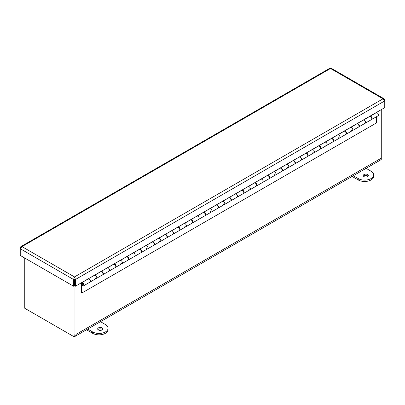 <?xml version="1.0" encoding="UTF-8"?>
<svg xmlns="http://www.w3.org/2000/svg" width="405" height="405" viewBox="0 0 405 405"><rect width="100%" height="100%" fill="white"/><g stroke="black" fill="none" stroke-linecap="round" stroke-linejoin="round"><path stroke-width="0.61" d="M74.064 285.905L74.064 336.747L75.011 336.201L75.011 285.955L75.011 333.892A2.83 1.635 60 0 1 74.429 335.188M74.429 336.54A4.166 2.405 -120 0 0 75.097 336.347A4.166 2.405 -120 0 0 75.963 334.439L75.963 285.915M381.277 109.644L381.277 158.168A4.166 2.405 60 0 1 380.411 160.076L75.097 336.347M27.697 309.977A4.166 2.405 -120 0 0 27.707 309.982L73.011 336.14A4.166 2.405 -120 0 0 73.022 336.145M380.913 159.59L381.277 159.383L381.277 158.168L75.963 334.439M74.064 336.747L24.761 308.281L24.761 258.046M367.624 176.61A2.546 1.468 180 0 1 364.849 176.929A2.546 1.468 180 0 1 363.28 175.573A2.546 1.468 180 0 1 365.821 174.104A2.546 1.468 180 0 1 368.368 175.573A2.546 1.468 180 0 1 367.624 176.61M368.069 176.266A2.546 1.468 -0 0 0 365.821 175.486A2.546 1.468 -0 0 0 363.579 176.266M366.095 168.338L371.026 171.183A9.052 5.224 180 0 1 373.673 174.879A9.052 5.224 180 0 1 368.089 179.709A9.052 5.224 180 0 1 358.222 178.575L353.297 175.73M352.097 176.423L358.222 179.962A9.052 5.224 -0 0 0 368.089 181.096A9.052 5.224 -0 0 0 373.673 176.266L373.673 174.879M102.014 329.959A2.546 1.468 180 0 1 99.24 330.277A2.546 1.468 180 0 1 97.671 328.921A2.546 1.468 180 0 1 100.212 327.453A2.546 1.468 180 0 1 102.759 328.921A2.546 1.468 180 0 1 102.014 329.959M102.46 329.614A2.546 1.468 -0 0 0 100.212 328.835A2.546 1.468 -0 0 0 97.969 329.614M100.486 321.686L105.416 324.532A9.052 5.224 180 0 1 108.064 328.227A9.052 5.224 180 0 1 102.48 333.057A9.052 5.224 180 0 1 92.613 331.923L87.688 329.078M86.488 329.771L92.613 333.31A9.052 5.224 -0 0 0 102.48 334.444A9.052 5.224 -0 0 0 108.064 329.614L108.064 328.227M20.25 247.617L20.25 248.721L21.986 246.615L20.842 246.635L20.25 247.617L20.614 247.83M74.495 278.022L74.495 276.929L73.538 279.485L73.538 286.208L20.25 255.444L20.25 248.721L73.538 279.485L74.485 278.939L74.485 285.662L73.538 286.208M383.014 98.81L384.75 100.916L384.75 107.639L75.451 286.208L75.451 279.485L74.495 276.929L383.014 98.81L330.505 68.491L331.26 68.288L384.158 98.825L383.014 98.81M384.385 100.02L384.75 99.812L384.75 100.916L75.451 279.485L74.505 278.939L74.505 285.662L75.451 286.208M384.75 99.812L384.158 98.825M20.842 246.63L329.746 68.288L330.505 68.491L21.986 246.615L74.495 276.929M81.79 282.67A1.812 1.043 60 0 1 83.597 283.713A1.812 1.043 60 0 1 83.597 285.803L89.809 282.219A1.812 1.043 -120 0 0 89.809 280.128A1.812 1.043 -120 0 0 87.996 279.085L81.79 282.67A1.812 1.043 60 0 0 81.415 283.5L81.415 292.663L81.947 292.972L376.356 122.993L376.356 116.782M83.597 285.803A1.812 1.043 60 0 1 81.947 285.009L81.947 292.972M83.44 284.669A1.053 0.607 60 0 1 83.222 285.15A1.053 0.607 60 0 1 82.164 284.543A1.053 0.607 60 0 1 82.164 283.323A1.053 0.607 60 0 1 82.979 283.606A1.053 0.607 60 0 1 83.44 284.669M88.543 278.65L94.75 275.213A1.812 1.043 60 0 1 96.471 276.453A1.812 1.043 60 0 1 96.4 278.412A1.812 1.043 60 0 1 95.286 278.184M101.341 271.264L107.548 267.826A1.812 1.043 60 0 1 109.269 269.062A1.812 1.043 60 0 1 109.198 271.026A1.812 1.043 60 0 1 108.084 270.793M88.543 278.797A1.812 1.043 60 0 1 90.264 280.037A1.812 1.043 60 0 1 90.194 281.996L102.607 274.828A1.812 1.043 -120 0 0 102.607 272.742A1.812 1.043 -120 0 0 100.799 271.694L94.75 275.187M114.144 263.873L120.351 260.435A1.812 1.043 60 0 1 122.072 261.676A1.812 1.043 60 0 1 122.001 263.635A1.812 1.043 60 0 1 120.887 263.402M101.341 271.411A1.812 1.043 60 0 1 103.062 272.646A1.812 1.043 60 0 1 102.991 274.61L115.41 267.442A1.812 1.043 -120 0 0 115.41 265.351A1.812 1.043 -120 0 0 113.597 264.303L107.548 267.796M126.942 256.481L133.149 253.044A1.812 1.043 60 0 1 134.87 254.284A1.812 1.043 60 0 1 134.799 256.243A1.812 1.043 60 0 1 133.685 256.011M114.144 264.019A1.812 1.043 60 0 1 115.865 265.26A1.812 1.043 60 0 1 115.789 267.219L128.208 260.05A1.812 1.043 -120 0 0 128.208 257.96A1.812 1.043 -120 0 0 126.4 256.912L120.351 260.405M139.74 249.09L145.952 245.653A1.812 1.043 60 0 1 147.673 246.893A1.812 1.043 60 0 1 147.602 248.852A1.812 1.043 60 0 1 146.488 248.624M126.942 256.628A1.812 1.043 60 0 1 128.663 257.869A1.812 1.043 60 0 1 128.593 259.828L141.011 252.659A1.812 1.043 -120 0 0 141.011 250.568A1.812 1.043 -120 0 0 139.198 249.526L133.149 253.014M152.543 241.699L158.75 238.261A1.812 1.043 60 0 1 160.471 239.502A1.812 1.043 60 0 1 160.4 241.461A1.812 1.043 60 0 1 159.286 241.233M139.74 249.237A1.812 1.043 60 0 1 141.461 250.477A1.812 1.043 60 0 1 141.391 252.436L153.809 245.268A1.812 1.043 -120 0 0 153.809 243.177A1.812 1.043 -120 0 0 151.996 242.134L152.007 242.008M165.341 234.313L171.553 230.875A1.812 1.043 60 0 1 173.274 232.111A1.812 1.043 60 0 1 173.203 234.075A1.812 1.043 60 0 1 172.09 233.842M152.543 241.846A1.812 1.043 60 0 1 154.264 243.086A1.812 1.043 60 0 1 154.194 245.045L166.612 237.877A1.812 1.043 -120 0 0 166.612 235.786A1.812 1.043 -120 0 0 164.8 234.743L164.81 234.622M178.144 226.921L184.351 223.484A1.812 1.043 60 0 1 186.072 224.724A1.812 1.043 60 0 1 186.001 226.684A1.812 1.043 60 0 1 184.888 226.451M165.341 234.46A1.812 1.043 60 0 1 167.062 235.695A1.812 1.043 60 0 1 166.992 237.659L179.41 230.491A1.812 1.043 -120 0 0 179.41 228.4A1.812 1.043 -120 0 0 177.598 227.352L171.553 230.845M190.942 219.53L197.154 216.093A1.812 1.043 60 0 1 198.875 217.333A1.812 1.043 60 0 1 198.804 219.292A1.812 1.043 60 0 1 197.691 219.059M178.144 227.068A1.812 1.043 60 0 1 179.866 228.309A1.812 1.043 60 0 1 179.795 230.268L192.213 223.099A1.812 1.043 -120 0 0 192.213 221.008A1.812 1.043 -120 0 0 190.401 219.961L190.411 219.839M203.745 212.139L209.952 208.702A1.812 1.043 60 0 1 211.673 209.942A1.812 1.043 60 0 1 211.602 211.901A1.812 1.043 60 0 1 210.489 211.673M190.942 219.677A1.812 1.043 60 0 1 192.664 220.917A1.812 1.043 60 0 1 192.593 222.877L205.011 215.708A1.812 1.043 -120 0 0 205.011 213.617A1.812 1.043 -120 0 0 203.199 212.574L203.209 212.448M216.543 204.748L222.755 201.31A1.812 1.043 60 0 1 224.476 202.551A1.812 1.043 60 0 1 224.405 204.51A1.812 1.043 60 0 1 223.292 204.282M203.745 212.286A1.812 1.043 60 0 1 205.467 213.526A1.812 1.043 60 0 1 205.396 215.485L217.809 208.317A1.812 1.043 -120 0 0 217.809 206.226A1.812 1.043 -120 0 0 216.002 205.183L209.952 208.676M229.346 197.362L235.553 193.919A1.812 1.043 60 0 1 237.274 195.159A1.812 1.043 60 0 1 237.203 197.124A1.812 1.043 60 0 1 236.09 196.891M216.543 204.895A1.812 1.043 60 0 1 218.265 206.135A1.812 1.043 60 0 1 218.194 208.094L230.612 200.926A1.812 1.043 -120 0 0 230.612 198.835A1.812 1.043 -120 0 0 228.8 197.792L228.81 197.67M242.144 189.97L248.356 186.533A1.812 1.043 60 0 1 250.077 187.773A1.812 1.043 60 0 1 250.006 189.732A1.812 1.043 60 0 1 248.888 189.499M229.346 197.508A1.812 1.043 60 0 1 231.068 198.744A1.812 1.043 60 0 1 230.997 200.708L243.41 193.539A1.812 1.043 -120 0 0 243.41 191.449A1.812 1.043 -120 0 0 241.603 190.401L241.613 190.279M254.947 182.579L261.154 179.142A1.812 1.043 60 0 1 262.875 180.382A1.812 1.043 60 0 1 262.805 182.341A1.812 1.043 60 0 1 261.691 182.108M242.144 190.117A1.812 1.043 60 0 1 243.866 191.357A1.812 1.043 60 0 1 243.795 193.317L256.213 186.148A1.812 1.043 -120 0 0 256.213 184.057A1.812 1.043 -120 0 0 254.401 183.009L248.356 186.502M267.745 175.188L273.957 171.75A1.812 1.043 60 0 1 275.678 172.991A1.812 1.043 60 0 1 275.608 174.95A1.812 1.043 60 0 1 274.489 174.722M254.947 182.726A1.812 1.043 60 0 1 256.669 183.966A1.812 1.043 60 0 1 256.598 185.925L269.011 178.757A1.812 1.043 -120 0 0 269.011 176.666A1.812 1.043 -120 0 0 267.204 175.623L261.154 179.111M280.549 167.797L286.755 164.359A1.812 1.043 60 0 1 288.476 165.599A1.812 1.043 60 0 1 288.406 167.559A1.812 1.043 60 0 1 287.292 167.331M267.745 175.335A1.812 1.043 60 0 1 269.467 176.575A1.812 1.043 60 0 1 269.396 178.534L281.814 171.366A1.812 1.043 -120 0 0 281.814 169.275A1.812 1.043 -120 0 0 280.002 168.232L280.012 168.105M293.347 160.405L299.558 156.968A1.812 1.043 60 0 1 301.279 158.208A1.812 1.043 60 0 1 301.209 160.172A1.812 1.043 60 0 1 300.09 159.94M280.549 167.943A1.812 1.043 60 0 1 282.27 169.184A1.812 1.043 60 0 1 282.199 171.143L294.612 163.974A1.812 1.043 -120 0 0 294.612 161.884A1.812 1.043 -120 0 0 292.805 160.841L292.815 160.714M306.15 153.019L312.356 149.582A1.812 1.043 60 0 1 314.077 150.822A1.812 1.043 60 0 1 314.007 152.781A1.812 1.043 60 0 1 312.893 152.548M293.347 160.552A1.812 1.043 60 0 1 295.068 161.792A1.812 1.043 60 0 1 294.997 163.757L307.415 156.588A1.812 1.043 -120 0 0 307.415 154.497A1.812 1.043 -120 0 0 305.603 153.449L299.558 156.943M318.948 145.628L325.159 142.19A1.812 1.043 60 0 1 326.881 143.431A1.812 1.043 60 0 1 326.805 145.39A1.812 1.043 60 0 1 325.691 145.157M306.15 153.166A1.812 1.043 60 0 1 307.871 154.406A1.812 1.043 60 0 1 307.8 156.365L320.213 149.197A1.812 1.043 -120 0 0 320.213 147.106A1.812 1.043 -120 0 0 318.406 146.058L318.416 145.937M331.751 138.237L337.957 134.799A1.812 1.043 60 0 1 339.679 136.04A1.812 1.043 60 0 1 339.608 137.999A1.812 1.043 60 0 1 338.494 137.771M318.948 145.775A1.812 1.043 60 0 1 320.669 147.015A1.812 1.043 60 0 1 320.598 148.974L333.016 141.806A1.812 1.043 -120 0 0 333.016 139.715A1.812 1.043 -120 0 0 331.204 138.672L331.214 138.545M344.549 130.845L350.76 127.408A1.812 1.043 60 0 1 352.482 128.648A1.812 1.043 60 0 1 352.406 130.607A1.812 1.043 60 0 1 351.292 130.38M331.751 138.383A1.812 1.043 60 0 1 333.472 139.624A1.812 1.043 60 0 1 333.401 141.583L345.814 134.414A1.812 1.043 -120 0 0 345.814 132.324A1.812 1.043 -120 0 0 344.007 131.281L337.957 134.769M357.352 123.454L363.558 120.017A1.812 1.043 60 0 1 365.28 121.257A1.812 1.043 60 0 1 365.209 123.216A1.812 1.043 60 0 1 364.095 122.988M344.549 130.992A1.812 1.043 60 0 1 346.27 132.232A1.812 1.043 60 0 1 346.199 134.192L358.617 127.023A1.812 1.043 -120 0 0 358.617 124.932A1.812 1.043 -120 0 0 356.805 123.889L356.815 123.763M357.352 123.601A1.812 1.043 60 0 1 359.073 124.841A1.812 1.043 60 0 1 359.002 126.805L371.415 119.632A1.812 1.043 -120 0 0 371.415 117.546A1.812 1.043 -120 0 0 369.608 116.498L369.613 116.377M370.15 116.068L370.15 116.215A1.812 1.043 60 0 1 371.871 117.455A1.812 1.043 60 0 1 371.8 119.414L378.007 115.83A1.812 1.043 -120 0 0 378.078 113.871A1.812 1.043 -120 0 0 376.356 112.63L376.356 112.484M96.4 278.412A1.812 1.043 -120 0 0 96.471 276.453A1.812 1.043 -120 0 0 94.75 275.213L94.75 275.066M109.198 271.026A1.812 1.043 -120 0 0 109.269 269.062A1.812 1.043 -120 0 0 107.548 267.826L107.548 267.68M122.001 263.635A1.812 1.043 -120 0 0 122.072 261.676A1.812 1.043 -120 0 0 120.351 260.435L120.351 260.288M134.799 256.243A1.812 1.043 -120 0 0 134.87 254.284A1.812 1.043 -120 0 0 133.149 253.044L133.149 252.897M147.602 248.852A1.812 1.043 -120 0 0 147.673 246.893A1.812 1.043 -120 0 0 145.952 245.653L145.952 245.506M160.4 241.461A1.812 1.043 -120 0 0 160.471 239.502A1.812 1.043 -120 0 0 158.75 238.261L158.75 238.115M173.203 234.075A1.812 1.043 -120 0 0 173.274 232.111A1.812 1.043 -120 0 0 171.553 230.875L171.553 230.728M186.001 226.684A1.812 1.043 -120 0 0 186.072 224.724A1.812 1.043 -120 0 0 184.351 223.484L184.351 223.337M198.804 219.292A1.812 1.043 -120 0 0 198.875 217.333A1.812 1.043 -120 0 0 197.154 216.093L197.154 215.946M211.602 211.901A1.812 1.043 -120 0 0 211.673 209.942A1.812 1.043 -120 0 0 209.952 208.702L209.952 208.555M224.405 204.51A1.812 1.043 -120 0 0 224.476 202.551A1.812 1.043 -120 0 0 222.755 201.31L222.755 201.163M237.203 197.124A1.812 1.043 -120 0 0 237.274 195.159A1.812 1.043 -120 0 0 235.553 193.919L235.553 193.772M250.006 189.732A1.812 1.043 -120 0 0 250.077 187.773A1.812 1.043 -120 0 0 248.356 186.533L248.356 186.386M262.805 182.341A1.812 1.043 -120 0 0 262.875 180.382A1.812 1.043 -120 0 0 261.154 179.142L261.154 178.995M275.608 174.95A1.812 1.043 -120 0 0 275.678 172.991A1.812 1.043 -120 0 0 273.957 171.75L273.957 171.604M288.406 167.559A1.812 1.043 -120 0 0 288.476 165.599A1.812 1.043 -120 0 0 286.755 164.359L286.755 164.212M301.209 160.172A1.812 1.043 -120 0 0 301.279 158.208A1.812 1.043 -120 0 0 299.558 156.968L299.558 156.821M314.007 152.781A1.812 1.043 -120 0 0 314.077 150.822A1.812 1.043 -120 0 0 312.356 149.582L312.356 149.435M326.805 145.39A1.812 1.043 -120 0 0 326.881 143.431A1.812 1.043 -120 0 0 325.159 142.19L325.159 142.044M339.608 137.999A1.812 1.043 -120 0 0 339.679 136.04A1.812 1.043 -120 0 0 337.957 134.799L337.957 134.652M352.406 130.607A1.812 1.043 -120 0 0 352.482 128.648A1.812 1.043 -120 0 0 350.76 127.408L350.76 127.261M365.209 123.216A1.812 1.043 -120 0 0 365.28 121.257A1.812 1.043 -120 0 0 363.558 120.017L363.558 119.87M370.15 116.215L376.356 112.63M371.527 117.754A1.053 0.607 -120 0 0 371.289 117.344M358.729 125.145A1.053 0.607 -120 0 0 358.491 124.735M345.926 132.531A1.053 0.607 -120 0 0 345.688 132.126M333.128 139.922A1.053 0.607 -120 0 0 332.89 139.517M320.325 147.314A1.053 0.607 -120 0 0 320.087 146.904M307.527 154.705A1.053 0.607 -120 0 0 307.289 154.295M294.724 162.096A1.053 0.607 -120 0 0 294.491 161.686M281.926 169.487A1.053 0.607 -120 0 0 281.688 169.077M269.123 176.874A1.053 0.607 -120 0 0 268.89 176.469M256.325 184.265A1.053 0.607 -120 0 0 256.087 183.855M243.521 191.656A1.053 0.607 -120 0 0 243.289 191.246M230.723 199.047A1.053 0.607 -120 0 0 230.485 198.637M217.92 206.439A1.053 0.607 -120 0 0 217.688 206.029M205.122 213.825A1.053 0.607 -120 0 0 204.884 213.42M192.319 221.216A1.053 0.607 -120 0 0 192.086 220.806M179.521 228.607A1.053 0.607 -120 0 0 179.283 228.197M166.718 235.999A1.053 0.607 -120 0 0 166.485 235.589M153.92 243.39A1.053 0.607 -120 0 0 153.682 242.98M141.117 250.776A1.053 0.607 -120 0 0 140.884 250.371M128.319 258.167A1.053 0.607 -120 0 0 128.081 257.757M115.516 265.558A1.053 0.607 -120 0 0 115.283 265.148M102.718 272.95A1.053 0.607 -120 0 0 102.48 272.54M89.915 280.341A1.053 0.607 -120 0 0 89.682 279.931M83.334 284.609A0.906 0.521 60 0 1 83.147 285.019A0.906 0.521 60 0 1 82.24 284.497A0.906 0.521 60 0 1 82.24 283.454A0.906 0.521 60 0 1 82.939 283.697A0.906 0.521 60 0 1 83.334 284.609M358.222 179.962L358.222 178.575M92.613 333.31L92.613 331.923M369.608 116.498L363.558 119.991M356.805 123.889L350.76 127.383M331.204 138.672L325.159 142.16M318.406 146.058L312.356 149.551M292.805 160.841L286.755 164.334M280.002 168.232L273.957 171.725M241.603 190.401L235.553 193.894M228.8 197.792L222.755 201.285M203.199 212.574L197.154 216.062M190.401 219.961L184.351 223.454M164.8 234.743L158.75 238.236M151.996 242.134L145.952 245.627M82.509 283.298L82.24 283.454M83.415 284.867L83.147 285.019"/></g></svg>

